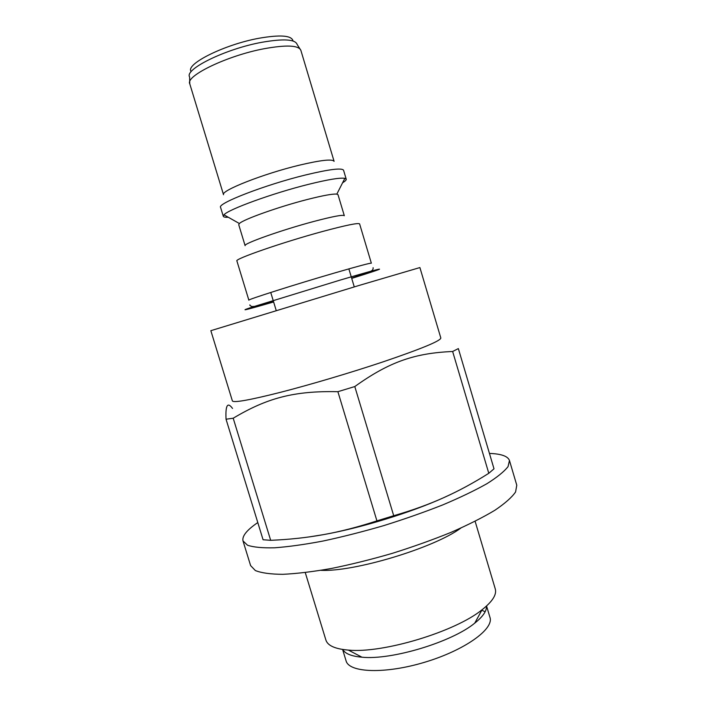 <?xml version="1.0" encoding="UTF-8"?>
<svg xmlns="http://www.w3.org/2000/svg" width="706" height="706" viewBox="0 0 706 706"><rect width="100%" height="100%" fill="white"/><g stroke="black" fill="none" stroke-linecap="round" stroke-linejoin="round"><path stroke-width="1.06" d="M257.787 522.564C246.844 530.012 241.92 536.128 243.005 540.928L247.55 545.244C253.48 547.238 262.508 548.094 274.616 547.794C288.419 546.779 304.56 544.529 323.048 541.034C342.525 536.86 362.76 531.724 383.755 525.617C404.617 519.087 424.315 512.168 442.847 504.869C460.18 497.536 474.873 490.485 486.928 483.698C497.183 477.238 504.225 471.537 508.064 466.595L509.458 460.488C507.87 456.182 501.198 453.826 489.443 453.428M309.06 536.939L323.48 534.636C360.678 528.044 410.698 512.644 443.809 497.633L452.034 493.803M243.005 540.928L250.604 565.585L255.343 570.545C261.397 572.972 270.539 574.234 282.762 574.322C296.652 573.669 312.864 571.719 331.405 568.471C350.926 564.5 371.171 559.479 392.139 553.398C412.975 546.85 432.619 539.834 451.072 532.342C468.307 524.787 482.895 517.436 494.827 510.297C504.958 503.457 511.876 497.351 515.574 491.976L516.783 485.216L509.458 460.488M299.529 165.133C320.974 160.085 332.5 158.824 334.097 161.347L300.835 50.25C298.497 45.272 286.38 44.743 264.485 48.661C227.694 55.439 185.246 75.921 189.755 83.785L223.528 194.724C220.246 190.841 263.479 173.738 299.529 165.133M228.303 217.28C225.24 217.404 223.573 217.077 223.29 216.283L220.572 207.37C216.971 203.504 265.271 184.778 305.424 175C329.19 169.281 341.898 167.693 343.557 170.234L346.222 179.165C346.434 179.977 345.225 181.186 342.595 182.775M223.29 216.283L223.97 214.836C228.02 209.532 272.551 193.285 308.248 184.407C327.849 179.553 340.054 177.524 344.855 178.336L346.222 179.165M307.286 199.498C322.969 195.509 332.808 193.718 336.824 194.115L338.015 194.697L344.316 215.718C343.16 214.492 333.02 216.398 313.888 221.437C281.862 229.918 242.723 243.835 245.114 245.67L238.725 224.676L239.396 223.528C243.191 219.469 278.817 206.761 307.286 199.498M322.421 231.524C345.949 225.205 358.348 222.664 359.61 223.899L371.356 263.188C370.385 262.897 358.216 266.136 334.873 272.904C295.399 284.368 246.385 299.971 248.856 300.174L236.898 260.946C233.951 259.199 282.665 242.282 322.421 231.524M382.758 361.966C421.297 348.87 440.65 340.883 440.826 338.006L419.902 267.565L359.751 285.25L210.847 330.682L232.389 400.937C233.695 402.941 249.686 400.09 280.344 392.36C310.269 384.682 350.635 372.706 382.758 361.966M232.539 408.447C227.535 401.643 225.373 405.244 226.044 419.223L263.073 539.746L270.672 540.311L233.201 418.217C266.78 398.175 293.687 390.727 337.892 391.689L376.925 520.878L393.71 515.715L354.791 386.553C389.677 361.534 415.163 353.106 452.643 351.491L488.79 473.294L494.006 468.81L458.353 348.596L452.643 351.491M337.892 391.689L354.791 386.553M488.79 473.294C473.752 482.807 458.759 490.926 443.809 497.633C428.93 504.358 412.225 510.385 393.71 515.715M376.925 520.878C357.977 527.064 340.16 531.653 323.48 534.636C306.748 537.663 289.151 539.552 270.672 540.311M320.93 570.333C354.041 572.089 434.216 547.882 460.833 528.097M305.266 572.592L325.907 640.077C327.672 645.646 335.165 648.99 348.393 650.094C382.776 653.588 455.388 631.667 482.092 609.728C492.497 601.486 496.892 594.558 495.277 588.945L475.12 521.31M342.763 649.485C345.11 653.712 351.509 656.289 361.94 657.198C391.406 660.331 451.937 642.054 474.741 623.142C482.93 616.612 486.831 610.928 486.443 606.101M342.604 649.458L346.072 660.834C348.993 672.8 385.238 674.239 424.977 662.157C464.769 650.226 494.156 628.975 489.964 617.388L486.566 605.995M485.128 611.775L481.836 610.205M226.044 419.223L233.201 418.217M190.955 71.28C185.722 63.849 224.914 44.372 259.217 38.212C279.903 34.647 291.128 35.406 292.911 40.498M300.835 50.25L297.173 44.531C295.39 39.245 283.591 38.512 261.75 42.316C225.488 48.89 184.037 69.373 189.64 76.998L189.755 83.785M273.628 301.956C247.921 309.449 236.607 312.29 251.901 307.207L340.107 280.105C389.765 265.438 391.309 266.056 351.712 278.385M336.824 194.115L344.855 178.336M239.396 223.528L223.97 214.836M354.271 286.892L348.861 268.88M276.205 310.464L270.742 292.469M249.898 304.895C249.553 305.23 250.233 305.786 251.927 306.545C255.501 306.351 255.298 306.757 273.549 301.718M351.641 278.138L370.385 271.386C372.389 270.663 373.297 269.436 373.103 267.698M474.741 623.142L482.092 609.728M361.94 657.198L348.393 650.094"/></g></svg>
